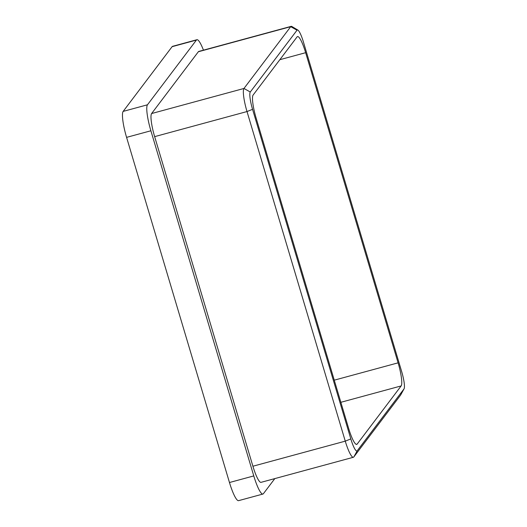 <?xml version="1.0" encoding="UTF-8"?>
<svg xmlns="http://www.w3.org/2000/svg" width="527" height="527" viewBox="0 0 527 527"><rect width="100%" height="100%" fill="white"/><g stroke="black" fill="none" stroke-linecap="round" stroke-linejoin="round"><path stroke-width="0.79" d="M253.777 475.921A23.036 4.104 74.8 0 0 262.914 494.049L238.612 500.65A23.036 4.104 -105.2 0 1 229.469 482.521L253.777 475.921L150.887 130.775L126.579 137.369A23.036 4.104 -105.2 0 1 123.16 111.395L172.105 46.679A23.036 4.104 -105.2 0 1 172.592 46.323L196.894 39.723A23.036 4.104 74.8 0 0 196.413 40.078L172.105 46.679M262.914 494.049A23.036 4.104 74.8 0 0 263.401 493.694L274.817 478.602M203.448 50.164A23.036 4.104 74.8 0 0 196.894 39.723M123.16 111.395L147.468 104.794L196.413 40.078M147.468 104.794A23.036 4.104 74.8 0 0 150.887 130.775M404.064 388.827L400.678 394.967A20.474 3.649 -105.2 0 1 400.56 395.151L353.821 456.949A20.474 3.649 -105.2 0 1 353.386 457.265L261.03 482.343A20.474 3.649 -105.2 0 1 252.907 466.23L345.264 441.152L247.011 111.553A20.474 3.649 -105.2 0 1 243.968 88.464L290.713 26.666A20.474 3.649 -105.2 0 1 291.141 26.35A20.474 3.649 -105.2 0 1 291.872 26.502L297.887 30.085A15.355 2.74 74.8 0 0 297.024 30.204L250.279 92.008A15.355 2.74 74.8 0 0 252.558 109.326L350.817 438.919A15.355 2.74 74.8 0 0 357.234 450.769L403.972 388.966A15.355 2.74 74.8 0 0 404.064 388.827A15.355 2.74 74.8 0 0 401.693 371.647L303.44 42.055A15.355 2.74 74.8 0 0 297.887 30.085M252.558 109.326L247.011 111.553L154.648 136.638L252.907 466.23M154.648 136.638A20.474 3.649 -105.2 0 1 151.611 113.542L243.968 88.464L250.279 92.008M297.024 30.204L290.713 26.666L198.35 51.745L151.611 113.542M198.35 51.745A20.474 3.649 -105.2 0 1 198.784 51.429L291.141 26.35M229.469 482.521L126.579 137.369M334.263 380.171L398.102 362.839L305.647 52.693A20.474 3.649 -105.2 0 0 297.524 36.574A20.474 3.649 -105.2 0 0 297.09 36.89L253.112 95.044A20.474 3.649 -105.2 0 0 256.148 118.134L348.604 428.286A20.474 3.649 -105.2 0 0 356.733 444.399A20.474 3.649 -105.2 0 0 357.161 444.083L401.146 385.929L340.864 402.299M398.102 362.839A20.474 3.649 -105.2 0 1 401.146 385.929M353.386 457.265A20.474 3.649 -105.2 0 1 345.264 441.152L350.817 438.919M356.199 444.347L357.161 444.083M305.647 52.693L279.844 59.696M357.234 450.769L353.821 456.949M400.56 395.151L403.972 388.966"/></g></svg>
